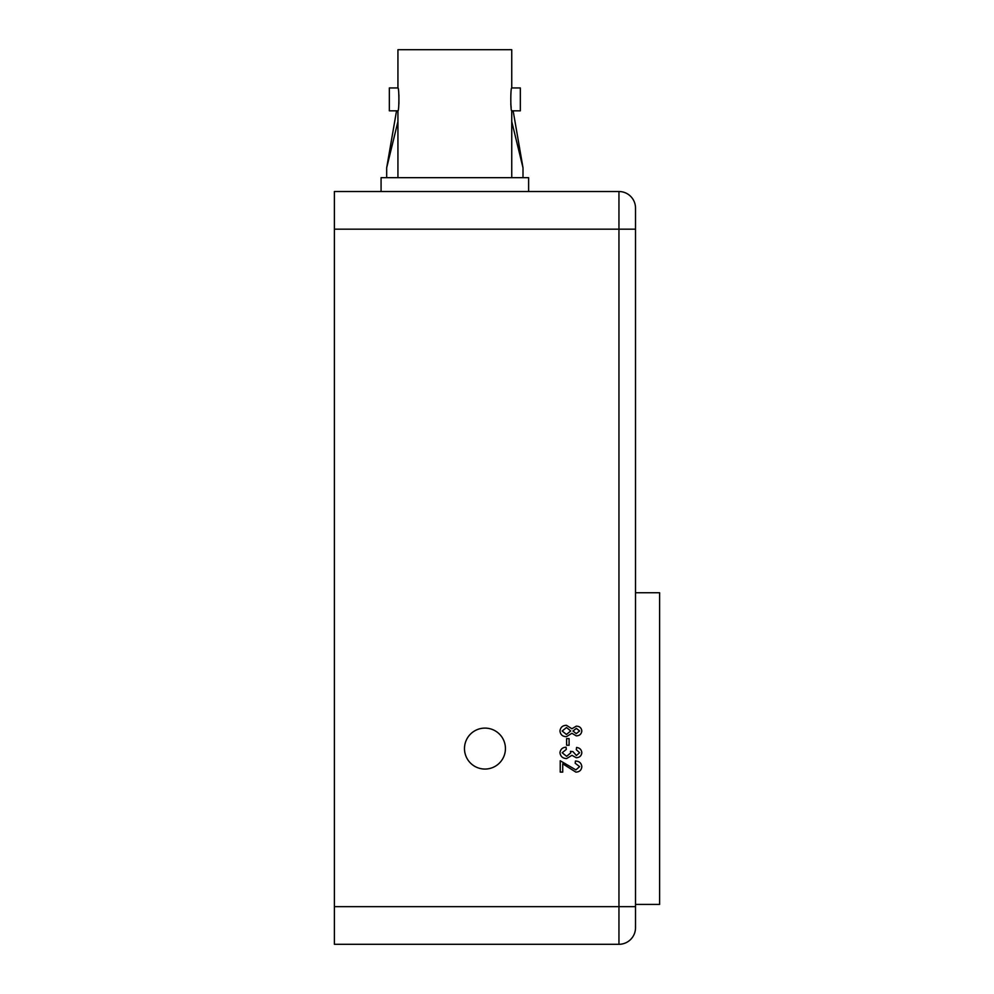 <?xml version="1.0" encoding="UTF-8"?>
<svg xmlns="http://www.w3.org/2000/svg" width="994" height="994" viewBox="0 0 994 994"><rect width="100%" height="100%" fill="white"/><g stroke="black" fill="none" stroke-linecap="round" stroke-linejoin="round"><path stroke-width="1.49" d="M505.437 748.581A20.476 20.476 0 0 0 484.96 728.105A20.476 20.476 0 0 0 464.484 748.581A20.476 20.476 0 0 0 484.96 769.058A20.476 20.476 0 0 0 505.437 748.581M635.514 592.747L659.606 592.747L659.606 904.403L635.514 904.403M559.957 752.719C560.442 749.29 562.467 747.451 566.046 747.19L566.319 749.414L562.169 752.756L566.63 756.322L570.755 752.868L570.457 751.34L572.966 751.626L576.396 755.502L579.614 752.744L576.284 749.687L576.57 747.476C579.726 747.873 581.478 749.613 581.825 752.682C581.415 755.887 579.564 757.565 576.271 757.714L571.923 755.316L566.655 758.546C562.753 758.434 560.517 756.484 559.957 752.719M566.493 725.322L571.923 728.751L576.309 726.154C579.564 726.229 581.403 727.832 581.825 730.975C581.391 734.156 579.527 735.784 576.222 735.846L571.923 733.286L566.418 736.678C562.604 736.579 560.454 734.703 559.957 731.012C560.454 727.297 562.641 725.396 566.493 725.322M334.394 229.167L334.394 906.665L618.951 906.665L618.951 229.167L334.394 229.167L334.394 191.519L618.951 191.519A16.563 16.563 0 0 1 635.514 208.081L635.514 229.167L635.514 208.081M566.605 745.251L566.605 738.617L569.09 738.617L569.09 745.251L566.605 745.251M562.728 763.802L562.728 772.102L560.231 772.102L560.231 760.758L575.899 769.89L579.614 766.622L575.178 763.243L575.451 761.031C579.278 761.168 581.403 763.057 581.825 766.709C581.453 770.188 579.465 771.99 575.849 772.102L562.728 763.802M635.514 927.737L635.514 906.665L635.514 927.737A16.563 16.563 0 0 1 618.951 944.3L334.394 944.3L334.394 906.665M618.951 191.519L618.951 229.167L635.514 229.167L635.514 906.665L618.951 906.665L618.951 944.3M579.614 730.988L576.371 728.378L572.966 731.012L576.234 733.634L579.614 730.988M570.755 730.963L566.505 727.546L562.169 731.012L566.418 734.467L570.755 730.963M511.748 110.831L520.334 110.831L520.334 87.944L511.748 87.944C510.494 87.236 510.494 111.539 511.748 110.831L511.748 177.677M397.935 110.831L389.35 110.831L389.35 87.944L397.935 87.944C399.19 87.236 399.19 111.527 397.935 110.831L397.935 177.677M398.917 103.861L398.917 94.964M397.935 87.944L397.935 49.7L511.748 49.7L511.748 87.944M510.779 103.997L511.177 107.476M381.075 191.519L381.075 177.677L528.622 177.677L528.622 191.519M396.544 110.831L386.678 167.812L386.678 177.677M397.935 121.529L386.678 167.812M513.14 110.831L523.006 167.812L511.748 121.529M523.006 167.812L523.006 177.677"/></g></svg>
